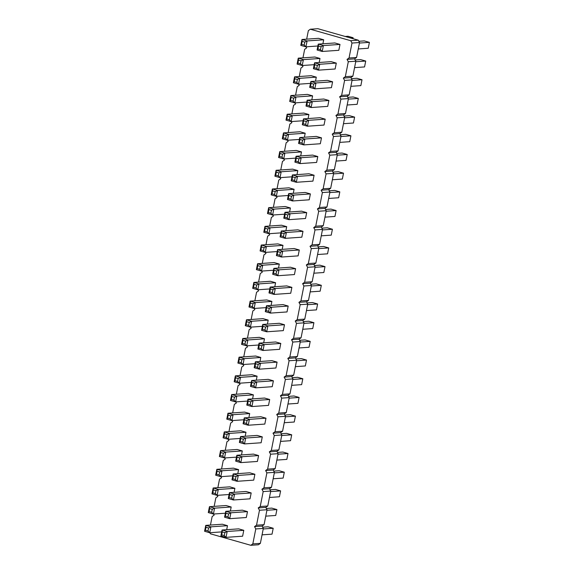 <?xml version="1.0" encoding="UTF-8"?>
<svg xmlns="http://www.w3.org/2000/svg" width="574" height="574" viewBox="0 0 574 574"><rect width="100%" height="100%" fill="white"/><g stroke="black" fill="none" stroke-linecap="round" stroke-linejoin="round"><path stroke-width="0.86" d="M306.667 39.154L308.353 30.63L310.355 29.224L350.736 40.711L358.276 40.187L359.539 42.519L356.576 57.465L354.574 58.871L355.837 61.203L352.874 76.155L350.879 77.562L352.135 79.894L349.179 94.846L347.177 96.253L348.432 98.585L345.476 113.53L343.474 114.936L344.737 117.268L341.774 132.221L339.772 133.627L341.035 135.959L338.072 150.912L336.077 152.318L337.333 154.65L334.377 169.595L332.375 171.002L333.637 173.334L330.674 188.286L328.672 189.693L329.935 192.025L326.972 206.977L324.97 208.384L326.233 210.715L323.27 225.661L321.275 227.067L322.531 229.399L319.575 244.352L317.573 245.758L318.835 248.09L315.872 263.043L313.87 264.449L315.133 266.781L312.17 281.726L310.175 283.133L311.431 285.465L308.475 300.417L306.473 301.824L307.729 304.155L304.772 319.108L302.771 320.514L304.033 322.846L301.07 337.792L299.068 339.198L300.331 341.53L297.368 356.483L295.373 357.889L296.629 360.221L293.673 375.174L291.671 376.58L292.927 378.912L289.97 393.857L287.969 395.264L289.231 397.595L286.268 412.548L284.266 413.954L285.529 416.286L282.566 431.239L280.571 432.645L281.827 434.977L278.871 449.923L276.869 451.329L278.125 453.661L275.168 468.614L273.167 470.02L274.429 472.352L271.466 487.304L269.464 488.711L270.727 491.043L267.764 505.988L265.769 507.394L267.025 509.726L264.069 524.679L262.067 526.085L263.33 528.417L260.366 543.37L258.365 544.776L250.824 545.3L210.443 533.813L209.847 532.722M350.736 40.711L351.991 43.043L359.539 42.519M310.355 29.224L317.896 28.7L358.276 40.187M351.991 43.043L349.035 57.996L356.576 57.465M349.035 57.996L347.033 59.402L348.296 61.734L345.333 76.686L343.331 78.086L344.594 80.425L341.63 95.37L339.629 96.776L340.891 99.108L337.928 114.061L335.933 115.467L337.189 117.799L334.233 132.752L332.231 134.151L333.494 136.483L330.531 151.436L328.529 152.842L329.792 155.174L326.828 170.126L324.834 171.533L326.089 173.865L323.133 188.817L321.131 190.216L322.387 192.548L319.431 207.501L317.429 208.907L318.692 211.239L315.729 226.192L313.727 227.598L314.99 229.93L312.026 244.883L310.032 246.282L311.287 248.614L308.331 263.566L306.329 264.973L307.585 267.305L304.629 282.257L302.627 283.664L303.89 285.996L300.927 300.948L298.925 302.347L300.188 304.679L297.224 319.632L295.23 321.038L296.485 323.37L293.529 338.323L291.527 339.729L292.783 342.061L289.827 357.014L287.825 358.413L289.088 360.745L286.125 375.697L284.123 377.104L285.386 379.436L282.422 394.388L280.428 395.795L281.683 398.126L278.727 413.079L276.725 414.478L277.988 416.81L275.025 431.763L273.023 433.169L274.286 435.501L271.323 450.454L269.321 451.86L270.584 454.192L267.62 469.137L265.626 470.544L266.881 472.876L263.925 487.828L261.923 489.235L263.186 491.566L260.223 506.519L258.221 507.925L259.484 510.257L256.521 525.203L254.526 526.609L255.782 528.941L252.825 543.894L250.824 545.3M210.457 525.052L212.143 516.535L214.145 515.129L213.55 514.031M214.152 506.368L215.846 497.845L217.84 496.438L217.252 495.34M217.855 487.678L219.541 479.154L221.542 477.747L220.954 476.657M221.557 468.987L223.243 460.47L225.245 459.064L224.649 457.966M225.259 450.303L226.945 441.779L228.947 440.373L228.352 439.275M228.954 431.612L230.648 423.088L232.642 421.682L232.054 420.591M232.657 412.921L234.343 404.405L236.344 402.998L235.756 401.9M236.359 394.238L238.045 385.714L240.047 384.307L239.451 383.21M240.061 375.547L241.747 367.023L243.749 365.616L243.154 364.526M243.756 356.856L245.45 348.339L247.444 346.933L246.856 345.835M247.459 338.172L249.145 329.648L251.147 328.242L250.558 327.144M251.161 319.481L252.847 310.957L254.849 309.551L254.253 308.46M254.863 300.79L256.549 292.274L258.551 290.867L257.956 289.77M258.558 282.107L260.244 273.583L262.246 272.176L261.658 271.079M262.261 263.416L263.947 254.892L265.949 253.486L265.353 252.395M265.963 244.725L267.649 236.208L269.651 234.802L269.055 233.704M269.665 226.041L271.351 217.517L273.346 216.111L272.758 215.013M273.36 207.35L275.046 198.826L277.048 197.42L276.46 196.33M277.063 188.659L278.749 180.143L280.751 178.736L280.155 177.639M280.765 169.976L282.451 161.452L284.453 160.046L283.857 158.948M284.46 151.285L286.153 142.761L288.148 141.355L287.56 140.264M288.162 132.594L289.848 124.077L291.85 122.671L291.262 121.573M291.865 113.91L293.551 105.386L295.553 103.98L294.957 102.882M295.567 95.219L297.253 86.696L299.255 85.289L298.659 84.199M299.262 76.529L300.955 68.012L302.95 66.606L302.362 65.508M302.964 57.845L304.651 49.321L306.652 47.915L306.064 46.817M224.585 517.217L229.722 518.674L227.971 516.894L228.56 513.952L230.884 512.79L229.722 518.674L246.318 517.518L247.48 511.628L242.35 510.171L225.754 511.334L225.991 513.221L225.41 516.162L224.585 517.217L225.754 511.334L230.884 512.79L247.48 511.628M225.381 513.206L213.42 514.039L214.583 508.155L209.453 506.691L226.048 505.536L231.186 506.993L230.389 511.004M234.092 492.32L234.881 488.309L229.751 486.845L213.155 488.008L213.392 489.895L212.803 492.836L211.985 493.891L213.155 488.008L218.285 489.464L234.881 488.309M228.287 498.526L233.424 499.99L231.674 498.203L232.255 495.262L234.587 494.099L233.424 499.99L250.02 498.828L251.182 492.944L246.052 491.48L229.449 492.643L229.693 494.53L229.105 497.471L228.287 498.526L229.449 492.643L234.587 494.099L251.182 492.944M232.779 475.824L220.818 476.664L221.987 470.78L216.85 469.317L233.446 468.154L238.583 469.618L237.787 473.629M231.989 479.842L237.119 481.299L253.715 480.137L254.885 474.253L249.747 472.797L233.152 473.952L233.388 475.846L232.807 478.788L231.989 479.842L233.152 473.952L238.289 475.416L254.885 474.253M236.481 457.141L224.52 457.973L225.69 452.09L220.552 450.626L237.148 449.471L242.285 450.927L241.489 454.938M253.45 454.106L258.587 455.562L257.417 461.453L240.822 462.608L241.984 456.725L236.854 455.268L253.45 454.106M268.252 379.349L273.389 380.813L272.219 386.697L255.624 387.859L256.786 381.968L251.656 380.512L268.252 379.349M246.791 405.086L251.921 406.543L268.517 405.387L269.687 399.497L264.549 398.04L247.954 399.203L248.19 401.09L247.609 404.031L246.791 405.086L247.954 399.203L253.091 400.659L269.687 399.497M260.854 416.731L265.984 418.188L264.822 424.071L248.226 425.234L249.389 419.35L244.251 417.886L260.854 416.731M251.283 382.384L239.322 383.224L240.492 377.333L235.354 375.877L251.95 374.714L257.087 376.178L256.291 380.189M252.589 398.873L253.385 394.862L248.248 393.405L231.652 394.56L231.889 396.455L231.308 399.396L230.49 400.451L231.652 394.56L236.789 396.024L253.385 394.862M243.885 419.759L231.925 420.599L233.087 414.715L227.957 413.251L244.553 412.089L249.683 413.553L248.886 417.563M239.387 442.461L244.524 443.924L261.12 442.762L262.282 436.879L257.152 435.415L240.556 436.577L240.793 438.464L240.212 441.406L239.387 442.461L240.556 436.577L245.686 438.034L262.282 436.879M245.191 436.254L245.981 432.244L240.85 430.78L224.255 431.942L224.491 433.829L223.91 436.771L223.085 437.826L224.255 431.942L229.385 433.399L245.981 432.244M285.895 230.676L286.691 226.665L281.554 225.209L264.958 226.364L265.195 228.258L264.614 231.2L263.789 232.255L264.958 226.364L270.089 227.828L286.691 226.665M282.193 249.367L282.989 245.356L277.852 243.893L261.256 245.055L261.493 246.942L260.912 249.891L260.094 250.938L261.256 245.055L266.393 246.519L282.989 245.356M278.49 268.058L279.287 264.047L274.157 262.583L257.554 263.746L257.798 265.633L257.209 268.575L256.391 269.629L257.554 263.746L262.691 265.202L279.287 264.047M263.688 342.807L264.485 338.796L259.355 337.34L242.752 338.495L242.996 340.389L242.407 343.331L241.589 344.386L242.752 338.495L247.889 339.959L264.485 338.796M267.391 324.123L268.187 320.113L263.05 318.649L246.454 319.811L246.691 321.698L246.11 324.64L245.292 325.695L246.454 319.811L251.591 321.268L268.187 320.113M266.085 307.628L254.124 308.468L255.287 302.584L250.156 301.12L266.752 299.958L271.889 301.422L271.093 305.433M274.795 286.742L275.585 282.731L270.454 281.274L253.859 282.43L254.095 284.324L253.514 287.265L252.689 288.32L253.859 282.43L258.989 283.893L275.585 282.731M272.693 274.264L277.823 275.728L294.426 274.566L295.588 268.682L290.451 267.219L273.855 268.381L274.092 270.268L273.511 273.21L272.693 274.264L273.855 268.381L278.993 269.837L295.588 268.682M265.288 311.646L270.426 313.103L287.022 311.94L288.184 306.057L283.054 304.6L266.458 305.755L266.695 307.65L266.114 310.591L265.288 311.646L266.458 305.755L271.588 307.219L288.184 306.057M268.991 292.955L274.128 294.412L272.377 292.632L272.959 289.691L275.29 288.528L274.128 294.412L290.724 293.257L291.886 287.366L286.756 285.909L270.16 287.072L270.397 288.959L269.809 291.901L268.991 292.955L270.16 287.072L275.29 288.528L291.886 287.366M275.649 341.975L280.786 343.431L279.624 349.322L263.021 350.477L264.191 344.594L259.053 343.137L275.649 341.975M261.593 330.33L266.723 331.794L264.98 330.007L265.561 327.065L267.893 325.903L266.723 331.794L283.319 330.631L284.489 324.748L279.351 323.284L262.756 324.446L262.992 326.333L262.411 329.275L261.593 330.33L262.756 324.446L267.893 325.903L284.489 324.748M276.395 255.581L281.525 257.037L279.782 255.258L280.363 252.309L282.695 251.154L281.525 257.037L298.121 255.875L299.291 249.991L294.153 248.535L277.558 249.69L277.794 251.584L277.213 254.526L276.395 255.581L277.558 249.69L282.695 251.154L299.291 249.991M280.09 236.89L285.228 238.346L301.824 237.191L302.986 231.3L297.856 229.844L281.26 231.006L281.497 232.893L280.916 235.835L280.09 236.89L281.26 231.006L286.39 232.463L302.986 231.3M254.985 363.694L243.024 364.533L244.187 358.65L239.057 357.186L255.652 356.024L260.783 357.487L259.993 361.498M271.954 360.666L277.084 362.122L275.922 368.006L259.326 369.168L260.488 363.285L255.358 361.821L271.954 360.666M322.897 43.796L323.693 39.785L318.556 38.322L301.96 39.484L302.197 41.371L301.615 44.313L300.798 45.368L301.96 39.484L307.097 40.941L323.693 39.785M314.193 64.683L302.233 65.515L303.395 59.631L298.265 58.168L314.861 57.013L319.991 58.469L319.194 62.48M313.397 68.693L318.534 70.15L316.783 68.371L317.365 65.429L319.696 64.266L318.534 70.15L335.13 68.995L336.292 63.104L331.162 61.648L314.559 62.81L314.803 64.697L314.215 67.639L313.397 68.693L314.559 62.81L319.696 64.266L336.292 63.104M317.099 50.003L322.229 51.466L320.486 49.68L321.067 46.738L323.399 45.576L322.229 51.466L338.825 50.304L339.995 44.42L334.857 42.957L318.261 44.119L318.498 46.006L317.917 48.948L317.099 50.003L318.261 44.119L323.399 45.576L339.995 44.42M315.499 81.171L316.288 77.16L311.158 75.696L294.562 76.859L294.799 78.746L294.218 81.695L293.393 82.749L294.562 76.859L299.693 78.322L316.288 77.16M327.46 80.338L332.59 81.795L331.428 87.678L314.832 88.841L315.994 82.957L310.864 81.494L327.46 80.338M305.999 106.068L311.13 107.532L309.386 105.745L309.967 102.803L312.292 101.641L311.13 107.532L327.725 106.369L328.895 100.486L323.758 99.022L307.162 100.185L307.399 102.072L306.817 105.013L305.999 106.068L307.162 100.185L312.292 101.641L328.895 100.486M306.789 102.057L294.828 102.897L295.997 97.006L290.86 95.549L307.456 94.387L312.593 95.851L311.797 99.862M291.197 180.824L296.327 182.281L294.584 180.501L295.165 177.56L297.497 176.397L296.327 182.281L312.923 181.126L314.093 175.235L308.956 173.779L292.36 174.941L292.596 176.828L292.015 179.77L291.197 180.824L292.36 174.941L297.497 176.397L314.093 175.235M294.892 162.133L300.03 163.597L298.279 161.811L298.867 158.869L301.192 157.707L300.03 163.597L316.626 162.435L317.788 156.551L312.658 155.088L296.062 156.25L296.299 158.137L295.718 161.079L294.892 162.133L296.062 156.25L301.192 157.707L317.788 156.551M300.697 155.927L301.493 151.916L296.356 150.453L279.76 151.615L279.997 153.502L279.416 156.444L278.591 157.498L279.76 151.615L284.891 153.071L301.493 151.916M296.995 174.611L297.791 170.6L292.654 169.143L276.058 170.299L276.295 172.193L275.714 175.135L274.896 176.189L276.058 170.299L281.195 171.762L297.791 170.6M308.094 118.545L308.891 114.535L303.754 113.078L287.158 114.233L287.395 116.127L286.813 119.069L285.996 120.124L287.158 114.233L292.295 115.697L308.891 114.535M302.297 124.759L307.427 126.215L305.684 124.436L306.265 121.494L308.597 120.332L307.427 126.215L324.023 125.06L325.193 119.17L320.055 117.713L303.459 118.875L303.696 120.762L303.115 123.704L302.297 124.759L303.459 118.875L308.597 120.332L325.193 119.17M298.595 143.45L303.732 144.906L301.981 143.127L302.563 140.178L304.894 139.023L303.732 144.906L320.328 143.744L321.49 137.86L316.36 136.404L299.757 137.559L300.001 139.453L299.413 142.395L298.595 143.45L299.757 137.559L304.894 139.023L321.49 137.86M299.391 139.432L287.431 140.271L288.593 134.388L283.463 132.924L300.058 131.762L305.189 133.225L304.399 137.236M293.292 193.302L294.089 189.291L288.952 187.827L272.356 188.989L272.6 190.877L272.011 193.825L271.193 194.873L272.356 188.989L277.493 190.453L294.089 189.291M287.495 199.515L292.625 200.972L309.221 199.809L310.391 193.926L305.253 192.469L288.657 193.625L288.894 195.519L288.313 198.461L287.495 199.515L288.657 193.625L293.795 195.088L310.391 193.926M289.597 211.993L290.387 207.982L285.256 206.518L268.661 207.68L268.897 209.567L268.316 212.509L267.491 213.564L268.661 207.68L273.791 209.137L290.387 207.982M283.793 218.199L288.93 219.663L305.526 218.5L306.688 212.617L301.558 211.153L284.962 212.315L285.199 214.202L284.611 217.144L283.793 218.199L284.962 212.315L290.092 213.772L306.688 212.617M220.89 535.908L226.02 537.364L224.276 535.578L224.857 532.636L227.189 531.481L226.02 537.364L242.615 536.202L243.785 530.319L238.648 528.862L222.052 530.017L222.289 531.911L221.708 534.853L220.89 535.908L222.052 530.017L227.189 531.481L243.785 530.319M221.679 531.89L209.718 532.729L210.888 526.846L205.75 525.382L222.346 524.22L227.483 525.684L226.687 529.694M347.033 59.402L354.574 58.871M348.296 61.734L355.837 61.203M345.333 76.686L352.874 76.155M343.331 78.086L350.879 77.562M344.594 80.425L352.135 79.894M341.63 95.37L349.179 94.846M339.629 96.776L347.177 96.253M340.891 99.108L348.432 98.585M337.928 114.061L345.476 113.53M335.933 115.467L343.474 114.936M337.189 117.799L344.737 117.268M334.233 132.752L341.774 132.221M332.231 134.151L339.772 133.627M333.494 136.483L341.035 135.959M330.531 151.436L338.072 150.912M328.529 152.842L336.077 152.318M329.792 155.174L337.333 154.65M326.828 170.126L334.377 169.595M324.834 171.533L332.375 171.002M326.089 173.865L333.637 173.334M323.133 188.817L330.674 188.286M321.131 190.216L328.672 189.693M322.387 192.548L329.935 192.025M319.431 207.501L326.972 206.977M317.429 208.907L324.97 208.384M318.692 211.239L326.233 210.715M315.729 226.192L323.27 225.661M313.727 227.598L321.275 227.067M314.99 229.93L322.531 229.399M312.026 244.883L319.575 244.352M310.032 246.282L317.573 245.758M311.287 248.614L318.835 248.09M308.331 263.566L315.872 263.043M306.329 264.973L313.87 264.449M307.585 267.305L315.133 266.781M304.629 282.257L312.17 281.726M302.627 283.664L310.175 283.133M303.89 285.996L311.431 285.465M300.927 300.948L308.475 300.417M298.925 302.347L306.473 301.824M300.188 304.679L307.729 304.155M297.224 319.632L304.772 319.108M295.23 321.038L302.771 320.514M296.485 323.37L304.033 322.846M293.529 338.323L301.07 337.792M291.527 339.729L299.068 339.198M292.783 342.061L300.331 341.53M289.827 357.014L297.368 356.483M287.825 358.413L295.373 357.889M289.088 360.745L296.629 360.221M286.125 375.697L293.673 375.174M284.123 377.104L291.671 376.58M285.386 379.436L292.927 378.912M282.422 394.388L289.97 393.857M280.428 395.795L287.969 395.264M281.683 398.126L289.231 397.595M278.727 413.079L286.268 412.548M276.725 414.478L284.266 413.954M277.988 416.81L285.529 416.286M275.025 431.763L282.566 431.239M273.023 433.169L280.571 432.645M274.286 435.501L281.827 434.977M271.323 450.454L278.871 449.923M269.321 451.86L276.869 451.329M270.584 454.192L278.125 453.661M267.62 469.137L275.168 468.614M265.626 470.544L273.167 470.02M266.881 472.876L274.429 472.352M263.925 487.828L271.466 487.304M261.923 489.235L269.464 488.711M263.186 491.566L270.727 491.043M260.223 506.519L267.764 505.988M258.221 507.925L265.769 507.394M259.484 510.257L267.025 509.726M256.521 525.203L264.069 524.679M254.526 526.609L262.067 526.085M255.782 528.941L263.33 528.417M252.825 543.894L260.366 543.37M212.258 509.31L209.689 508.586L209.453 506.691L208.283 512.582L213.42 514.039L211.677 512.259L212.258 509.31L214.583 508.155L231.186 506.993M229.083 494.515L217.123 495.355L211.985 493.891M212.803 492.836L215.372 493.568L217.123 495.355L218.285 489.464L215.953 490.626L213.392 489.895M219.655 471.936L217.087 471.204L216.85 469.317L215.688 475.2L220.818 476.664L219.074 474.877L219.655 471.936L221.987 470.78L238.583 469.618M232.807 478.788L235.376 479.512L237.119 481.299L238.289 475.416L235.957 476.571L233.388 475.846M223.358 453.245L220.789 452.52L220.552 450.626L219.39 456.517L224.52 457.973L222.777 456.194L223.358 453.245L225.69 452.09L242.285 450.927M239.659 457.887L237.091 457.155L236.854 455.268L235.684 461.152L240.822 462.608L239.078 460.829L239.659 457.887L241.984 456.725L258.587 455.562M254.461 383.131L251.893 382.399L251.656 380.512L250.486 386.395L255.624 387.859L253.88 386.072L254.461 383.131L256.786 381.968L273.389 380.813M247.609 404.031L250.178 404.763L251.921 406.543L253.091 400.659L250.759 401.822L248.19 401.09M247.057 420.505L244.495 419.781L244.251 417.886L243.089 423.777L248.226 425.234L246.476 423.447L247.057 420.505L249.389 419.35L265.984 418.188M238.16 378.496L235.591 377.764L235.354 375.877L234.192 381.76L239.322 383.224L237.579 381.437L238.16 378.496L240.492 377.333L257.087 376.178M247.581 401.075L235.62 401.908L230.49 400.451M231.308 399.396L233.876 400.128L235.62 401.908L236.789 396.024L234.457 397.179L231.889 396.455M230.755 415.87L228.194 415.138L227.957 413.251L226.787 419.135L231.925 420.599L230.174 418.812L230.755 415.87L233.087 414.715L249.683 413.553M240.212 441.406L242.773 442.138L244.524 443.924L245.686 438.034L243.362 439.196L240.793 438.464M223.085 437.826L228.222 439.289L226.472 437.503L227.06 434.561L229.385 433.399L228.222 439.289L240.183 438.45M263.789 232.255L268.926 233.711L267.183 231.932L267.764 228.99L270.089 227.828L268.926 233.711L280.887 232.879M260.094 250.938L265.224 252.402L263.48 250.616L264.062 247.674L266.393 246.519L265.224 252.402L277.185 251.563M256.391 269.629L261.529 271.093L259.778 269.306L260.359 266.365L262.691 265.202L261.529 271.093L273.489 270.254M258.687 345.01L246.727 345.842L241.589 344.386M242.407 343.331L244.976 344.063L246.727 345.842L247.889 339.959L245.557 341.114L242.996 340.389M245.292 325.695L250.422 327.158L248.678 325.372L249.26 322.43L251.591 321.268L250.422 327.158L262.383 326.319M252.962 303.739L250.393 303.007L250.156 301.12L248.994 307.004L254.124 308.468L252.381 306.681L252.962 303.739L255.287 302.584L271.889 301.422M252.689 288.32L257.826 289.777L256.076 287.997L256.664 285.056L258.989 283.893L257.826 289.777L269.787 288.944M273.511 273.21L276.08 273.942L277.823 275.728L278.993 269.837L276.661 271L274.092 270.268M266.114 310.591L268.682 311.316L270.426 313.103L271.588 307.219L269.263 308.374L266.695 307.65M261.859 345.756L259.29 345.024L259.053 343.137L257.891 349.021L263.021 350.477L261.278 348.698L261.859 345.756L264.191 344.594L280.786 343.431M280.916 235.835L283.477 236.567L285.228 238.346L286.39 232.463L284.065 233.625L281.497 232.893M241.862 359.805L239.293 359.073L239.057 357.186L237.887 363.069L243.024 364.533L241.274 362.746L241.862 359.805L244.187 358.65L260.783 357.487M258.164 364.44L255.595 363.715L255.358 361.821L254.189 367.712L259.326 369.168L257.575 367.382L258.164 364.44L260.488 363.285L277.084 362.122M300.798 45.368L305.928 46.831L304.184 45.045L304.765 42.103L307.097 40.941L305.928 46.831L317.888 45.992M301.063 60.794L298.502 60.062L298.265 58.168L297.095 64.058L302.233 65.515L300.482 63.736L301.063 60.794L303.395 59.631L319.991 58.469M293.393 82.749L298.53 84.206L296.78 82.419L297.368 79.477L299.693 78.322L298.53 84.206L310.491 83.366M313.669 84.113L311.101 83.388L310.864 81.494L309.695 87.384L314.832 88.841L313.081 87.061L313.669 84.113L315.994 82.957L332.59 81.795M293.666 98.168L291.097 97.437L290.86 95.549L289.698 101.433L294.828 102.897L293.084 101.11L293.666 98.168L295.997 97.006L312.593 95.851M295.689 158.123L283.728 158.962L278.591 157.498M279.416 156.444L281.985 157.176L283.728 158.962L284.891 153.071L282.566 154.234L279.997 153.502M274.896 176.189L280.026 177.646L278.282 175.866L278.864 172.925L281.195 171.762L280.026 177.646L291.987 176.814M303.086 120.748L291.126 121.58L285.996 120.124M286.813 119.069L289.382 119.801L291.126 121.58L292.295 115.697L289.963 116.859L287.395 116.127M286.261 135.543L283.7 134.811L283.463 132.924L282.293 138.808L287.431 140.271L285.68 138.485L286.261 135.543L288.593 134.388L305.189 133.225M271.193 194.873L276.324 196.337L274.58 194.55L275.161 191.608L277.493 190.453L276.324 196.337L288.292 195.497M288.313 198.461L290.882 199.192L292.625 200.972L293.795 195.088L291.463 196.243L288.894 195.519M267.491 213.564L272.628 215.028L270.878 213.241L271.466 210.299L273.791 209.137L272.628 215.028L284.589 214.188M284.611 217.144L287.179 217.876L288.93 219.663L290.092 213.772L287.761 214.934L285.199 214.202M208.556 528.001L205.987 527.269L205.75 525.382L204.588 531.266L209.718 532.729L207.975 530.943L208.556 528.001L210.888 526.846L227.483 525.684M266.358 508.492L271.767 508.112L276.905 509.576L266.917 510.272M265.755 516.155L275.735 515.459L276.905 509.576M270.06 489.801L275.47 489.428L280.607 490.885L270.619 491.581M269.457 497.471L279.438 496.768L280.607 490.885M273.152 478.781L283.14 478.085L284.302 472.194L279.172 470.737L273.762 471.118M274.322 472.897L284.302 472.194M277.457 452.427L282.874 452.047L288.005 453.51L278.017 454.206M276.855 460.09L286.842 459.394L288.005 453.51M292.259 377.67L297.676 377.297L302.807 378.754L292.819 379.45M291.657 385.341L301.644 384.637L302.807 378.754M287.954 404.024L297.942 403.328L299.104 397.445L293.974 395.981L288.564 396.361M289.124 398.141L299.104 397.445M284.862 415.052L290.272 414.672L295.409 416.128L285.422 416.832M284.259 422.715L294.24 422.019L295.409 416.128M280.557 441.406L290.537 440.703L291.707 434.819L286.57 433.363L281.16 433.736M281.719 435.515L291.707 434.819M313.856 273.21L323.844 272.507L325.006 266.623L319.876 265.166L314.466 265.54M315.026 267.319L325.006 266.623M306.459 310.584L316.446 309.888L317.609 303.998L312.471 302.541L307.061 302.921M307.621 304.701L317.609 303.998M310.764 284.23L316.174 283.85L321.311 285.314L311.323 286.01M310.161 291.893L320.141 291.197L321.311 285.314M299.664 340.296L305.074 339.916L310.211 341.379L300.224 342.075M299.054 347.959L309.042 347.263L310.211 341.379M303.366 321.605L308.776 321.232L313.906 322.688L303.926 323.384M302.756 329.275L312.744 328.572L313.906 322.688M318.161 246.856L323.578 246.476L328.708 247.932L318.728 248.635M317.558 254.519L327.546 253.823L328.708 247.932M321.261 235.828L331.248 235.132L332.411 229.248L327.273 227.785L321.863 228.165M322.423 229.944L332.411 229.248M295.962 358.987L301.372 358.607L306.509 360.063L296.521 360.766M295.359 366.65L305.339 365.954L306.509 360.063M345.189 36.463L347.98 36.262L353.11 37.726L350.319 37.92M352.931 38.666L353.11 37.726M355.17 59.969L360.58 59.588L365.717 61.052L355.729 61.748M354.567 67.632L364.547 66.936L365.717 61.052M358.872 41.278L364.282 40.905L369.412 42.361L359.432 43.057M358.262 48.948L368.25 48.245L369.412 42.361M351.467 78.66L356.877 78.279L362.015 79.736L352.027 80.439M350.865 86.322L360.845 85.626L362.015 79.736M347.765 97.343L353.182 96.97L358.312 98.427L348.325 99.123M347.162 105.013L357.15 104.31L358.312 98.427M332.963 172.1L338.38 171.719L343.51 173.183L333.53 173.879M332.36 179.762L342.348 179.066L343.51 173.183M336.665 153.409L342.075 153.036L347.213 154.492L337.225 155.188M336.063 161.079L346.043 160.376L347.213 154.492M344.07 116.034L349.48 115.654L354.61 117.118L344.63 117.813M343.46 123.697L353.448 123.001L354.61 117.118M340.368 134.725L345.778 134.345L350.915 135.801L340.927 136.504M339.765 142.388L349.745 141.692L350.915 135.801M328.658 198.453L338.646 197.757L339.808 191.867L334.678 190.41L329.268 190.79M329.828 192.57L339.808 191.867M324.963 217.144L334.943 216.441L336.113 210.558L330.976 209.101L325.566 209.474M326.125 211.254L336.113 210.558M262.655 527.183L268.072 526.803L273.202 528.259L263.222 528.963M262.053 534.846L272.04 534.15L273.202 528.259M228.56 513.952L225.991 513.221M227.971 516.894L225.41 516.162M208.283 512.582L209.108 511.527L209.689 508.586M211.677 512.259L209.108 511.527M215.372 493.568L215.953 490.626M232.255 495.262L229.693 494.53M231.674 498.203L229.105 497.471M215.688 475.2L216.506 474.153L217.087 471.204M219.074 474.877L216.506 474.153M235.376 479.512L235.957 476.571M219.39 456.517L220.208 455.462L220.789 452.52M222.777 456.194L220.208 455.462M235.684 461.152L236.51 460.097L237.091 457.155M239.078 460.829L236.51 460.097M250.486 386.395L251.312 385.341L251.893 382.399M253.88 386.072L251.312 385.341M250.178 404.763L250.759 401.822M243.089 423.777L243.907 422.722L244.495 419.781M246.476 423.447L243.907 422.722M234.192 381.76L235.01 380.706L235.591 377.764M237.579 381.437L235.01 380.706M233.876 400.128L234.457 397.179M226.787 419.135L227.605 418.087L228.194 415.138M230.174 418.812L227.605 418.087M242.773 442.138L243.362 439.196M227.06 434.561L224.491 433.829M226.472 437.503L223.91 436.771M267.764 228.99L265.195 228.258M267.183 231.932L264.614 231.2M264.062 247.674L261.493 246.942M263.48 250.616L260.912 249.891M260.359 266.365L257.798 265.633M259.778 269.306L257.209 268.575M244.976 344.063L245.557 341.114M249.26 322.43L246.691 321.698M248.678 325.372L246.11 324.64M248.994 307.004L249.812 305.956L250.393 303.007M252.381 306.681L249.812 305.956M256.664 285.056L254.095 284.324M256.076 287.997L253.514 287.265M276.08 273.942L276.661 271M268.682 311.316L269.263 308.374M272.959 289.691L270.397 288.959M272.377 292.632L269.809 291.901M257.891 349.021L258.709 347.966L259.29 345.024M261.278 348.698L258.709 347.966M265.561 327.065L262.992 326.333M264.98 330.007L262.411 329.275M280.363 252.309L277.794 251.584M279.782 255.258L277.213 254.526M283.477 236.567L284.065 233.625M237.887 363.069L238.712 362.022L239.293 359.073M241.274 362.746L238.712 362.022M254.189 367.712L255.014 366.657L255.595 363.715M257.575 367.382L255.014 366.657M304.765 42.103L302.197 41.371M304.184 45.045L301.615 44.313M297.095 64.058L297.913 63.004L298.502 60.062M300.482 63.736L297.913 63.004M317.365 65.429L314.803 64.697M316.783 68.371L314.215 67.639M321.067 46.738L318.498 46.006M320.486 49.68L317.917 48.948M297.368 79.477L294.799 78.746M296.78 82.419L294.218 81.695M309.695 87.384L310.52 86.33L311.101 83.388M313.081 87.061L310.52 86.33M309.967 102.803L307.399 102.072M309.386 105.745L306.817 105.013M289.698 101.433L290.516 100.378L291.097 97.437M293.084 101.11L290.516 100.378M295.165 177.56L292.596 176.828M294.584 180.501L292.015 179.77M298.867 158.869L296.299 158.137M298.279 161.811L295.718 161.079M281.985 157.176L282.566 154.234M278.864 172.925L276.295 172.193M278.282 175.866L275.714 175.135M289.382 119.801L289.963 116.859M306.265 121.494L303.696 120.762M305.684 124.436L303.115 123.704M302.563 140.178L300.001 139.453M301.981 143.127L299.413 142.395M282.293 138.808L283.111 137.76L283.7 134.811M285.68 138.485L283.111 137.76M275.161 191.608L272.6 190.877M274.58 194.55L272.011 193.825M290.882 199.192L291.463 196.243M271.466 210.299L268.897 209.567M270.878 213.241L268.316 212.509M287.179 217.876L287.761 214.934M224.857 532.636L222.289 531.911M224.276 535.578L221.708 534.853M204.588 531.266L205.406 530.218L205.987 527.269M207.975 530.943L205.406 530.218"/></g></svg>
